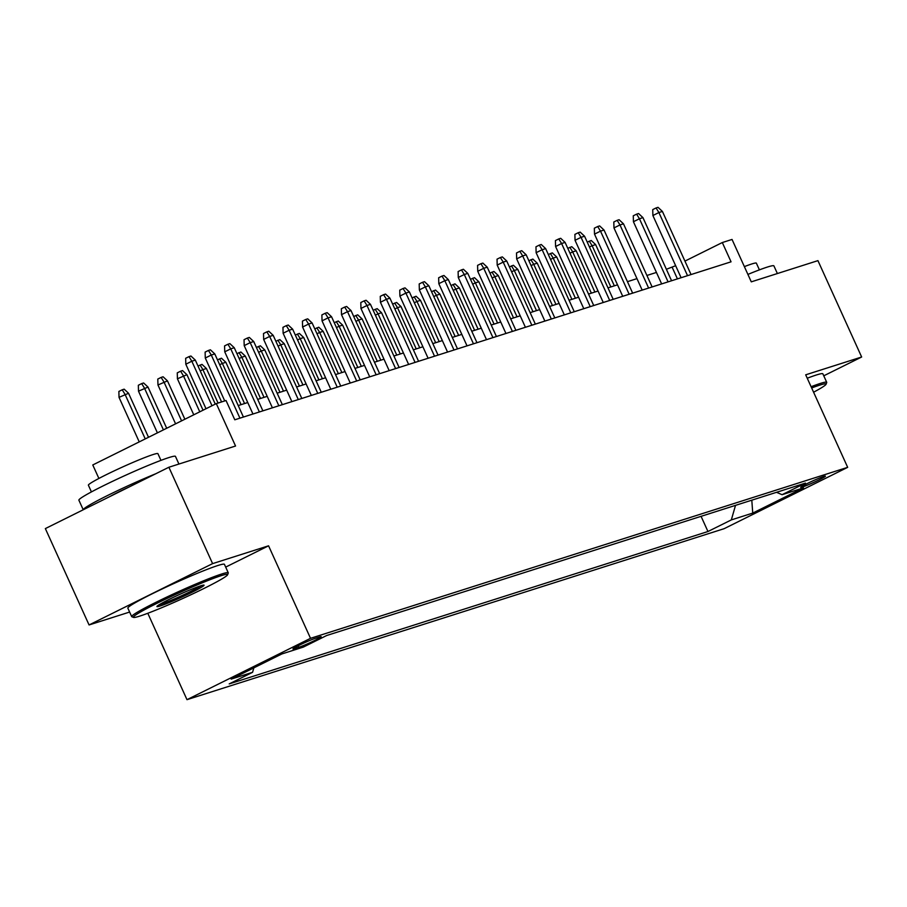 <?xml version="1.0" encoding="UTF-8"?>
<svg xmlns="http://www.w3.org/2000/svg" width="907" height="907" viewBox="0 0 907 907"><rect width="100%" height="100%" fill="white"/><g stroke="black" fill="none" stroke-linecap="round" stroke-linejoin="round"><path stroke-width="1.36" d="M823.749 476.436A13.571 0.873 155.6 0 0 809.668 482.354A13.571 0.873 155.6 0 0 800.7 487.354A13.571 0.873 155.6 0 0 802.378 487.048A13.571 0.873 155.6 0 0 816.47 481.129A13.571 0.873 155.6 0 0 825.427 476.141A13.571 0.873 155.6 0 0 823.749 476.436M186.989 699.671L724.126 528.679L847.671 467.343L310.523 638.324L186.989 699.671L147.796 613.268M225.684 567.102L268.563 545.81L212.601 563.621L89.067 624.957L129.622 612.055M89.067 624.957L45.35 528.588L168.883 467.241L235.548 446.017L216.308 403.615L92.775 464.962L98.886 478.442M823.771 375.815L861.65 357.007L817.933 260.638L751.279 281.85L732.04 239.448L722.312 242.543L684.932 261.103M212.601 563.621L168.883 467.241M216.308 403.615L226.036 400.52L234.788 419.794L731.053 261.817L722.312 242.543M294.571 648.641L298.857 647.281A13.152 0.85 155.6 0 0 312.496 641.544A13.152 0.85 155.6 0 0 321.18 636.703A13.152 0.85 155.6 0 0 319.559 636.997L315.273 638.358A13.152 0.85 155.6 0 0 301.634 644.095A13.152 0.85 155.6 0 0 292.95 648.936A13.152 0.85 155.6 0 0 294.571 648.641L294.242 647.904M776.528 492.308L782.083 494.7L805.45 483.102L326.701 635.501L303.323 647.099L281.918 653.924L231.172 679.116L252.577 672.302L229.199 683.912L707.959 531.513L731.325 519.904L735.52 505.358M782.083 494.7L803.489 487.887L752.742 513.09L731.325 519.904M268.563 545.81L310.523 638.324M861.65 357.007L805.699 374.818L847.671 467.343M675.658 265.706L666.373 269.277M656.441 272.44L646.906 275.467M636.975 278.63L627.451 281.669M617.508 284.832L607.985 287.859M598.053 291.022L588.53 294.061M578.587 297.224L569.063 300.251M559.131 303.414L549.608 306.453M539.665 309.616L530.142 312.643M520.21 315.806L510.686 318.833M500.743 321.996L491.22 325.035M481.277 328.198L471.753 331.225M461.822 334.388L452.298 337.427M442.355 340.59L432.832 343.617M422.9 346.78L413.377 349.819M403.434 352.982L393.91 356.009M383.978 359.172L374.455 362.199M364.512 365.362L354.988 368.401M345.045 371.564L335.522 374.591M325.59 377.754L316.067 380.793M306.124 383.956L296.6 386.983M286.669 390.146L277.145 393.185M267.202 396.348L257.679 399.375M247.747 402.538L238.224 405.565M677.427 278.891L672.223 267.418M253.858 667.847L252.577 672.302M701.066 516.321L707.959 531.513M752.742 513.09L751.801 500.176M212.023 405.746L191.819 361.224L185.81 364.217L185.652 358.288L188.996 356.632L191.819 361.224L195.322 360.113L215.288 404.125M185.81 364.217L206.014 408.728M188.996 356.632L190.935 356.009L195.322 360.113M119.032 397.368L118.874 391.45L122.218 389.795L124.168 389.171L128.545 393.275L119.032 397.368L139.236 441.89M122.218 389.795L125.053 394.386L145.245 438.909M128.545 393.275L148.51 437.276M221.24 575.65A51.756 3.333 155.6 0 0 166.094 598.892A51.756 3.333 155.6 0 0 133.567 617.406A51.756 3.333 155.6 0 0 139.78 616.102A51.756 3.333 155.6 0 0 192.001 594.232A51.756 3.333 155.6 0 0 227.623 574.732A51.756 3.333 155.6 0 0 221.24 575.65M133.567 617.406L131.889 616.771A53.025 3.413 -24.4 0 1 131.696 616.624A53.025 3.413 -24.4 0 1 166.707 597.112A53.025 3.413 -24.4 0 1 221.716 573.995A53.025 3.413 -24.4 0 1 228.269 572.816A53.025 3.413 -24.4 0 1 228.258 573.054L227.623 574.732M200.878 585.763A25.872 1.667 -24.4 0 1 203.984 585.106A25.872 1.667 -24.4 0 1 187.715 594.357A25.872 1.667 -24.4 0 1 160.142 605.989A25.872 1.667 -24.4 0 1 156.945 606.443A25.872 1.667 -24.4 0 1 174.768 596.693A25.872 1.667 -24.4 0 1 200.878 585.763M159.088 604.776A24.602 1.587 155.6 0 0 160.618 604.334A24.602 1.587 155.6 0 0 182.398 595.355A24.602 1.587 155.6 0 0 201.32 585.616M155.755 473.76A53.025 3.413 -24.4 0 0 107.219 495.675A53.025 3.413 -24.4 0 0 83.24 509.768L78.886 500.199A53.025 3.413 -24.4 0 1 113.897 480.687A53.025 3.413 -24.4 0 1 168.906 457.57A53.025 3.413 -24.4 0 1 175.459 456.391L178.928 464.044M91.426 491.911L88.387 485.2A38.173 2.46 -24.4 0 1 113.59 471.152A38.173 2.46 -24.4 0 1 153.204 454.509A38.173 2.46 -24.4 0 1 157.92 453.659L160.958 460.371M131.696 616.624L127.853 608.144A53.025 3.413 -24.4 0 1 162.863 588.632A53.025 3.413 -24.4 0 1 217.873 565.514A53.025 3.413 -24.4 0 1 224.426 564.335L228.269 572.816M110.11 496.435A28.843 1.859 -24.4 0 1 128.885 487.104M813.59 392.221A51.756 3.333 155.6 0 0 826.073 384.239A51.756 3.333 155.6 0 0 819.69 385.146A51.756 3.333 155.6 0 0 811.663 387.969M811.096 386.711A53.025 3.413 -24.4 0 1 820.166 383.491A53.025 3.413 -24.4 0 1 826.719 382.312A53.025 3.413 -24.4 0 1 826.708 382.561L826.073 384.239M747.901 274.413A53.025 3.413 -24.4 0 1 767.356 267.066A53.025 3.413 -24.4 0 1 773.909 265.887L777.378 273.54M744.364 266.613A38.173 2.46 -24.4 0 1 751.642 264.005A38.173 2.46 -24.4 0 1 756.359 263.155L759.408 269.867M807.241 378.23A53.025 3.413 -24.4 0 1 816.311 375.01A53.025 3.413 -24.4 0 1 822.864 373.831L826.719 382.312M239.924 418.161L211.286 355.034L205.277 358.016L205.118 352.097L208.451 350.442L211.286 355.034L214.789 353.923L243.427 417.05M205.277 358.016L224.743 400.928M208.451 350.442L210.401 349.819L214.789 353.923M259.379 411.959L230.752 348.844L224.743 351.825L224.573 345.896L227.918 344.241L230.752 348.844L234.255 347.721L262.883 410.848M224.743 351.825L252.951 414.011M227.918 344.241L229.868 343.628L234.255 347.721M278.846 405.769L250.207 342.642L244.198 345.624L244.04 339.706L247.384 338.05L250.207 342.642L253.711 341.531L282.349 404.658M244.198 345.624L272.406 407.821M247.384 338.05L249.323 337.427L253.711 341.531M298.301 399.579L269.674 336.452L263.665 339.433L263.506 333.515L266.839 331.849L269.674 336.452L273.177 335.329L301.804 398.456M263.665 339.433L291.873 401.62M266.839 331.849L268.789 331.236L273.177 335.329M138.499 391.178L138.34 385.26L141.673 383.593L143.623 382.981L148.011 387.074L138.499 391.178L157.41 432.866M141.673 383.593L144.508 388.196L163.419 429.884M148.011 387.074L166.695 428.251M157.965 384.987L157.795 379.058L161.14 377.403L163.09 376.779L167.478 380.883L157.965 384.987L175.584 423.841M161.14 377.403L163.974 381.994L181.593 420.859M167.478 380.883L184.869 419.227M177.421 378.786L177.262 372.868L180.606 371.201L182.545 370.589L186.933 374.693L177.421 378.786L193.769 414.816M180.606 371.201L183.429 375.804L199.778 411.823M186.933 374.693L203.043 410.202M198.009 366.031L202.012 364.387L206.399 368.491L202.896 369.603L218.065 403.059M200.062 365.011L202.896 369.603L200.232 370.929M206.399 368.491L221.569 401.948M317.767 393.377L289.129 330.25L283.12 333.243L282.961 327.314L286.306 325.658L289.129 330.25L292.632 329.139L321.271 392.266M283.12 333.243L311.328 395.429M286.306 325.658L288.245 325.035L292.632 329.139M217.476 359.841L221.467 358.197L225.854 362.301L222.351 363.412L241.069 404.658M219.528 358.821L222.351 363.412L219.698 364.739M225.854 362.301L244.573 403.547M337.234 387.187L308.595 324.06L302.587 327.042L302.428 321.123L305.761 319.468L308.595 324.06L312.099 322.949L340.737 386.065M302.587 327.042L330.794 389.228M305.761 319.468L307.711 318.845L312.099 322.949M236.931 353.639L240.933 352.007L245.321 356.1L241.818 357.222L260.524 398.468M238.983 352.619L241.818 357.222L239.153 358.537M245.321 356.1L264.028 397.357M356.689 380.985L328.051 317.869L322.042 320.851L321.883 314.922L325.228 313.266L328.051 317.869L331.554 316.747L360.192 379.874M322.042 320.851L350.261 383.037M325.228 313.266L327.166 312.643L331.554 316.747M256.398 347.449L260.388 345.805L264.776 349.909L261.273 351.02L279.991 392.278M258.45 346.429L261.273 351.02L258.62 352.347M264.776 349.909L283.494 391.155M376.156 374.795L347.517 311.668L341.508 314.65L341.349 308.731L344.683 307.076L347.517 311.668L351.02 310.557L379.659 373.684M341.508 314.65L369.716 376.847M344.683 307.076L346.633 306.453L351.02 310.557M275.853 341.247L279.855 339.615L284.242 343.708L280.739 344.83L299.446 386.076M277.905 340.227L280.739 344.83L278.075 346.145M284.242 343.708L302.949 384.965M395.611 368.593L366.984 305.478L360.963 308.459L360.805 302.53L364.149 300.875L366.984 305.478L370.487 304.355L399.114 367.482M360.963 308.459L389.182 370.646M364.149 300.875L366.099 300.262L370.487 304.355M295.319 335.057L299.321 333.413L303.709 337.517L300.206 338.628L318.913 379.886M297.371 334.037L300.206 338.628L297.541 339.955M303.709 337.517L322.416 378.763M415.077 362.403L386.439 299.276L380.43 302.258L380.271 296.34L383.604 294.684L386.439 299.276L389.942 298.165L418.58 361.292M380.43 302.258L408.638 364.455M383.604 294.684L385.554 294.061L389.942 298.165M314.786 328.856L318.776 327.223L323.164 331.327L319.661 332.438L338.379 373.684M316.838 327.846L319.661 332.438L317.008 333.753M323.164 331.327L341.882 372.573M434.532 356.213L405.905 293.086L399.896 296.067L399.738 290.149L403.071 288.483L405.905 293.086L409.408 291.963L438.036 355.091M399.896 296.067L428.104 358.254M403.071 288.483L405.021 287.87L409.408 291.963M334.241 322.665L338.243 321.021L342.631 325.125L339.127 326.237L357.834 367.494M336.293 321.645L339.127 326.237L336.463 327.563M342.631 325.125L361.337 366.371M453.999 350.011L425.36 286.884L419.351 289.877L419.193 283.948L422.537 282.292L425.36 286.884L428.864 285.773L457.502 348.9M419.351 289.877L447.559 352.063M422.537 282.292L424.476 281.669L428.864 285.773M353.707 316.475L357.698 314.831L362.086 318.935L358.582 320.046L377.301 361.292M355.759 315.455L358.582 320.046L355.929 321.373M362.086 318.935L380.804 360.181M473.465 343.821L444.827 280.694L438.818 283.676L438.659 277.757L441.992 276.102L444.827 280.694L448.33 279.583L476.969 342.699M438.818 283.676L467.026 345.862M441.992 276.102L443.942 275.479L448.33 279.583M373.162 310.273L377.165 308.641L381.552 312.734L378.049 313.856L396.756 355.102M375.215 309.253L378.049 313.856L375.385 315.171M381.552 312.734L400.259 353.991M492.92 337.619L464.282 274.504L458.273 277.485L458.114 271.556L461.459 269.901L464.282 274.504L467.785 273.381L496.424 336.508M458.273 277.485L486.492 339.672M461.459 269.901L463.398 269.277L467.785 273.381M392.629 304.083L396.62 302.439L401.007 306.543L397.504 307.654L416.222 348.912M394.681 303.063L397.504 307.654L394.851 308.981M401.007 306.543L419.726 347.789M512.387 331.429L483.748 268.302L477.74 271.284L477.581 265.366L480.914 263.71L483.748 268.302L487.252 267.191L515.89 330.318M477.74 271.284L505.947 333.481M480.914 263.71L482.864 263.087L487.252 267.191M412.084 297.881L416.086 296.249L420.474 300.342L416.971 301.464L435.677 342.71M414.136 296.861L416.971 301.464L414.306 302.779M420.474 300.342L439.181 341.599M531.842 325.228L503.215 262.112L497.195 265.093L497.036 259.164L500.381 257.509L503.215 262.112L506.718 260.989L535.345 324.116M497.195 265.093L525.414 327.28M500.381 257.509L502.331 256.896L506.718 260.989M431.551 291.691L435.553 290.047L439.94 294.151L436.437 295.263L455.144 336.52M433.603 290.671L436.437 295.263L433.773 296.589M439.94 294.151L458.647 335.397M551.309 319.037L522.67 255.91L516.661 258.892L516.502 252.974L519.836 251.318L522.67 255.91L526.173 254.799L554.812 317.926M516.661 258.892L544.869 321.089M519.836 251.318L521.786 250.695L526.173 254.799M451.017 285.49L455.008 283.857L459.396 287.961L455.892 289.072L474.61 330.318M453.069 284.481L455.892 289.072L453.239 290.387M459.396 287.961L478.114 329.207M570.764 312.847L542.137 249.72L536.128 252.702L535.969 246.783L539.302 245.117L542.137 249.72L545.64 248.597L574.267 311.725M536.128 252.702L564.335 314.888M539.302 245.117L541.252 244.505L545.64 248.597M470.472 279.299L474.474 277.655L478.862 281.76L475.359 282.871L494.066 324.128M472.524 278.279L475.359 282.871L472.694 284.197M478.862 281.76L497.569 323.017M590.23 306.645L561.592 243.518L555.583 246.511L555.424 240.582L558.769 238.926L561.592 243.518L565.095 242.407L593.734 305.534M555.583 246.511L583.791 308.697M558.769 238.926L560.707 238.303L565.095 242.407M489.939 273.109L493.93 271.465L498.317 275.569L494.814 276.68L513.532 317.926M491.991 272.089L494.814 276.68L492.161 278.007M498.317 275.569L517.035 316.815M609.697 300.455L581.058 237.328L575.049 240.31L574.891 234.391L578.224 232.736L581.058 237.328L584.562 236.217L613.189 299.333M575.049 240.31L603.257 302.496M578.224 232.736L580.174 232.113L584.562 236.217M509.394 266.907L513.396 265.275L517.784 269.368L514.28 270.49L532.987 311.736M511.446 265.887L514.28 270.49L511.616 271.805M517.784 269.368L536.49 310.625M629.152 294.253L600.513 231.138L594.504 234.119L594.346 228.19L597.69 226.535L600.513 231.138L604.017 230.015L632.655 293.142M594.504 234.119L622.724 296.306M597.69 226.535L599.629 225.911L604.017 230.015M528.86 260.717L532.851 259.073L537.239 263.177L533.735 264.288L552.454 305.546M530.912 259.697L533.735 264.288L531.083 265.615M537.239 263.177L555.957 304.423M648.618 288.063L619.98 224.936L613.971 227.918L613.812 222L617.145 220.344L619.98 224.936L623.483 223.825L652.122 286.952M613.971 227.918L642.179 290.115M617.145 220.344L619.096 219.721L623.483 223.825M548.316 254.516L552.318 252.883L556.705 256.976L553.202 258.098L571.909 299.344M550.368 253.495L553.202 258.098L550.538 259.413M556.705 256.976L575.412 298.233M668.074 281.862L639.446 218.746L633.426 221.727L633.267 215.809L636.612 214.143L639.446 218.746L642.95 217.623L671.577 280.751M633.426 221.727L661.645 283.914M636.612 214.143L638.562 213.53L642.95 217.623M567.782 248.325L571.784 246.681L576.172 250.785L572.668 251.897L591.375 293.154M569.834 247.305L572.668 251.897L570.004 253.223M576.172 250.785L594.879 292.031M687.54 275.671L658.901 212.544L652.893 215.526L652.734 209.608L656.067 207.952L658.901 212.544L662.405 211.433L691.043 274.56M652.893 215.526L681.1 277.723M656.067 207.952L658.017 207.329L662.405 211.433M587.248 242.124L591.239 240.491L595.627 244.595L592.124 245.706L610.842 286.952M589.289 241.115L592.124 245.706L589.459 247.021M595.627 244.595L614.345 285.841M298.176 645.784L298.857 647.281"/></g></svg>
